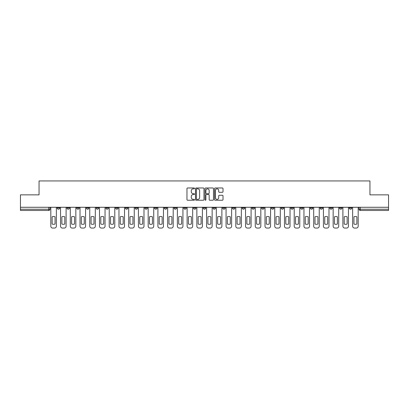 <?xml version="1.0" encoding="UTF-8"?>
<svg xmlns="http://www.w3.org/2000/svg" width="409" height="409" viewBox="0 0 409 409"><rect width="100%" height="100%" fill="white"/><g stroke="black" fill="none" stroke-linecap="round" stroke-linejoin="round"><path stroke-width="0.61" d="M194.515 188.411A0.429 0.429 0 0 0 194.086 187.982L187.578 187.982A0.613 0.613 0 0 0 186.964 188.595L186.964 199.623A0.613 0.613 0 0 0 187.578 200.236L194.086 200.236A0.429 0.429 0 0 0 194.515 199.807A0.429 0.429 0 0 0 194.086 199.377L193.242 199.377A1.958 1.958 0 0 1 191.284 197.419L191.284 196.499A1.958 1.958 0 0 1 193.242 194.536L194.086 194.536A0.429 0.429 0 0 0 194.515 194.106A0.429 0.429 0 0 0 194.086 193.682L193.242 193.682A1.958 1.958 0 0 1 191.284 191.719L191.284 190.798A1.958 1.958 0 0 1 193.242 188.84L194.086 188.84A0.429 0.429 0 0 0 194.515 188.411M320.083 207.276L320.083 207.966L322.583 207.966A1.247 1.247 0 0 1 321.331 209.214A1.247 1.247 0 0 1 320.083 207.966L320.083 207.276M310.349 207.276L310.349 207.966L312.844 207.966A1.247 1.247 0 0 1 311.597 209.214A1.247 1.247 0 0 1 310.349 207.966L310.349 207.276M251.934 207.276L251.934 207.966L254.429 207.966A1.247 1.247 0 0 1 253.181 209.214A1.247 1.247 0 0 1 251.934 207.966L251.934 207.276M242.194 207.276L242.194 207.966L244.694 207.966A1.247 1.247 0 0 1 243.442 209.214A1.247 1.247 0 0 1 242.194 207.966L242.194 207.276M232.46 207.276L232.46 207.966L234.955 207.966A1.247 1.247 0 0 1 233.708 209.214A1.247 1.247 0 0 1 232.46 207.966L232.46 207.276M212.987 207.276L212.987 207.966L215.487 207.966A1.247 1.247 0 0 1 214.234 209.214A1.247 1.247 0 0 1 212.987 207.966L212.987 207.276M193.513 207.966L193.513 207.276L193.513 207.966A1.247 1.247 0 0 0 194.766 209.214A1.247 1.247 0 0 1 193.513 207.966L196.013 207.966A1.247 1.247 0 0 1 194.766 209.214A1.247 1.247 0 0 0 196.013 207.966L196.013 207.276L196.013 207.966M183.779 207.966L183.779 207.276L183.779 207.966A1.247 1.247 0 0 0 185.026 209.214A1.247 1.247 0 0 1 183.779 207.966L186.274 207.966A1.247 1.247 0 0 1 185.026 209.214M174.045 207.966L174.045 207.276L174.045 207.966A1.247 1.247 0 0 0 175.292 209.214A1.247 1.247 0 0 1 174.045 207.966L176.54 207.966A1.247 1.247 0 0 1 175.292 209.214A1.247 1.247 0 0 0 176.54 207.966L176.54 207.276L176.54 207.966M164.306 207.276L164.306 207.966L166.806 207.966A1.247 1.247 0 0 1 165.558 209.214A1.247 1.247 0 0 1 164.306 207.966L164.306 207.276M154.571 207.276L154.571 207.966L157.066 207.966A1.247 1.247 0 0 1 155.819 209.214A1.247 1.247 0 0 1 154.571 207.966L154.571 207.276M144.837 207.276L144.837 207.966L147.332 207.966A1.247 1.247 0 0 1 146.085 209.214A1.247 1.247 0 0 1 144.837 207.966L144.837 207.276M135.098 207.966L135.098 207.276L135.098 207.966A1.247 1.247 0 0 0 136.345 209.214A1.247 1.247 0 0 1 135.098 207.966L137.598 207.966A1.247 1.247 0 0 1 136.345 209.214M115.624 207.966L115.624 207.276L115.624 207.966A1.247 1.247 0 0 0 116.877 209.214A1.247 1.247 0 0 1 115.624 207.966L118.124 207.966A1.247 1.247 0 0 1 116.877 209.214A1.247 1.247 0 0 0 118.124 207.966L118.124 207.276L118.124 207.966M105.89 207.966L105.89 207.276L105.89 207.966A1.247 1.247 0 0 0 107.138 209.214A1.247 1.247 0 0 1 105.89 207.966L108.385 207.966A1.247 1.247 0 0 1 107.138 209.214A1.247 1.247 0 0 0 108.385 207.966L108.385 207.276L108.385 207.966M96.156 207.966L96.156 207.276L96.156 207.966A1.247 1.247 0 0 0 97.403 209.214A1.247 1.247 0 0 1 96.156 207.966L98.651 207.966A1.247 1.247 0 0 1 97.403 209.214A1.247 1.247 0 0 0 98.651 207.966L98.651 207.276L98.651 207.966M86.417 207.966L86.417 207.276L86.417 207.966A1.247 1.247 0 0 0 87.669 209.214A1.247 1.247 0 0 1 86.417 207.966L88.917 207.966A1.247 1.247 0 0 1 87.669 209.214M76.682 207.966L76.682 207.276L76.682 207.966A1.247 1.247 0 0 0 77.93 209.214A1.247 1.247 0 0 1 76.682 207.966L79.177 207.966A1.247 1.247 0 0 1 77.93 209.214A1.247 1.247 0 0 0 79.177 207.966L79.177 207.276L79.177 207.966M66.948 207.966L66.948 207.276L66.948 207.966A1.247 1.247 0 0 0 68.196 209.214A1.247 1.247 0 0 1 66.948 207.966L69.443 207.966A1.247 1.247 0 0 1 68.196 209.214A1.247 1.247 0 0 0 69.443 207.966L69.443 207.276L69.443 207.966M222.404 192.302A0.613 0.613 0 0 0 223.017 191.688L223.017 188.595A0.613 0.613 0 0 0 222.404 187.982L215.175 187.982A0.613 0.613 0 0 0 214.561 188.595L214.561 199.623A0.613 0.613 0 0 0 215.175 200.236L222.404 200.236A0.613 0.613 0 0 0 223.017 199.623L223.017 195.885A0.613 0.613 0 0 0 222.404 195.272L219.311 195.272A0.613 0.613 0 0 0 218.697 195.885L218.697 197.736A1.641 1.641 0 0 1 217.056 199.377A1.641 1.641 0 0 1 215.42 197.736L215.42 190.476A1.641 1.641 0 0 1 217.056 188.84A1.641 1.641 0 0 1 218.697 190.476L218.697 191.688A0.613 0.613 0 0 0 219.311 192.302L222.404 192.302M20.45 207.276L20.45 194.858L39.049 194.858L39.049 180.942L369.951 180.942L369.951 194.858L388.55 194.858L388.55 207.276L20.45 207.276L20.45 209.214L49.97 209.214L49.97 207.276L49.97 209.214A1.247 1.247 0 0 1 48.722 210.461L20.45 210.461L20.45 209.214M203.963 188.595A0.613 0.613 0 0 0 203.35 187.982L196.121 187.982A0.613 0.613 0 0 0 195.512 188.595L195.512 199.623A0.613 0.613 0 0 0 196.121 200.236L203.35 200.236A0.613 0.613 0 0 0 203.963 199.623L203.963 188.595M205.65 187.982L212.879 187.982A0.613 0.613 0 0 1 213.488 188.595L213.488 199.623A0.613 0.613 0 0 1 212.879 200.236L209.781 200.236A0.613 0.613 0 0 1 209.173 199.623L209.173 195.149A0.613 0.613 0 0 0 208.559 194.536L206.504 194.536A0.613 0.613 0 0 0 205.896 195.149L205.896 199.807A0.429 0.429 0 0 1 205.466 200.236A0.429 0.429 0 0 1 205.037 199.807L205.037 188.595A0.613 0.613 0 0 1 205.65 187.982M359.03 207.276L359.03 209.214L388.55 209.214L388.55 210.461L360.278 210.461A1.247 1.247 0 0 1 359.03 209.214A1.247 1.247 0 0 0 360.278 210.461L360.278 207.276M388.55 207.276L388.55 209.214M351.791 207.276L351.791 207.966A1.247 1.247 0 0 1 350.544 209.214A1.247 1.247 0 0 1 349.291 207.966A1.247 1.247 0 0 0 350.544 209.214M349.291 207.276L349.291 207.966L351.791 207.966M342.052 207.276L342.052 207.966A1.247 1.247 0 0 1 340.804 209.214A1.247 1.247 0 0 1 339.557 207.966L342.052 207.966M339.557 207.276L339.557 207.966M332.318 207.276L332.318 207.966A1.247 1.247 0 0 1 331.07 209.214A1.247 1.247 0 0 1 329.823 207.966L332.318 207.966M329.823 207.276L329.823 207.966M322.583 207.276L322.583 207.966M312.844 207.276L312.844 207.966L312.844 207.276M303.11 207.276L303.11 207.966A1.247 1.247 0 0 1 301.862 209.214A1.247 1.247 0 0 1 300.615 207.966L303.11 207.966M300.615 207.276L300.615 207.966M293.376 207.276L293.376 207.966A1.247 1.247 0 0 1 292.123 209.214A1.247 1.247 0 0 1 290.876 207.966L293.376 207.966M290.876 207.276L290.876 207.966M283.636 207.276L283.636 207.966A1.247 1.247 0 0 1 282.389 209.214A1.247 1.247 0 0 1 281.141 207.966L283.636 207.966M281.141 207.276L281.141 207.966M273.902 207.276L273.902 207.966A1.247 1.247 0 0 1 272.655 209.214A1.247 1.247 0 0 1 271.402 207.966L273.902 207.966M271.402 207.276L271.402 207.966M264.163 207.276L264.163 207.966A1.247 1.247 0 0 1 262.915 209.214A1.247 1.247 0 0 1 261.668 207.966L264.163 207.966M261.668 207.276L261.668 207.966M254.429 207.276L254.429 207.966A1.247 1.247 0 0 1 253.181 209.214M244.694 207.276L244.694 207.966M234.955 207.966L234.955 207.276L234.955 207.966A1.247 1.247 0 0 1 233.708 209.214M225.221 207.276L225.221 207.966A1.247 1.247 0 0 1 223.974 209.214A1.247 1.247 0 0 1 222.726 207.966A1.247 1.247 0 0 0 223.974 209.214A1.247 1.247 0 0 0 225.221 207.966L222.726 207.966L222.726 207.276M215.487 207.966L215.487 207.276L215.487 207.966A1.247 1.247 0 0 1 214.234 209.214M205.747 207.276L205.747 207.966A1.247 1.247 0 0 1 204.5 209.214A1.247 1.247 0 0 1 203.253 207.966A1.247 1.247 0 0 0 204.5 209.214M203.253 207.276L203.253 207.966L205.747 207.966M186.274 207.276L186.274 207.966L186.274 207.276M166.806 207.966L166.806 207.276L166.806 207.966A1.247 1.247 0 0 1 165.558 209.214M157.066 207.966L157.066 207.276L157.066 207.966A1.247 1.247 0 0 1 155.819 209.214M147.332 207.966L147.332 207.276L147.332 207.966A1.247 1.247 0 0 1 146.085 209.214M137.598 207.276L137.598 207.966L137.598 207.276M127.859 207.966L127.859 207.276L127.859 207.966A1.247 1.247 0 0 1 126.611 209.214A1.247 1.247 0 0 1 125.364 207.966L127.859 207.966A1.247 1.247 0 0 1 126.611 209.214M125.364 207.276L125.364 207.966M88.917 207.276L88.917 207.966L88.917 207.276M59.709 207.276L59.709 207.966A1.247 1.247 0 0 1 58.456 209.214A1.247 1.247 0 0 1 57.209 207.966A1.247 1.247 0 0 0 58.456 209.214A1.247 1.247 0 0 0 59.709 207.966L59.709 207.276M57.209 207.276L57.209 207.966L59.709 207.966M48.722 207.276L48.722 210.461A1.247 1.247 0 0 0 49.97 209.214M196.795 188.84A0.429 0.429 0 0 0 196.366 189.27L196.366 198.948A0.429 0.429 0 0 0 196.795 199.377L197.685 199.377A1.958 1.958 0 0 0 199.643 197.419L199.643 190.798A1.958 1.958 0 0 0 197.685 188.84L196.795 188.84M209.173 190.507A1.641 1.641 0 0 0 207.532 188.871A1.641 1.641 0 0 0 205.896 190.507L205.896 193.068A0.613 0.613 0 0 0 206.504 193.682L208.559 193.682A0.613 0.613 0 0 0 209.173 193.068L209.173 190.507M52.122 216.801L52.122 224.03L52.122 216.801A3.901 3.901 0 0 1 55.057 216.801A3.901 3.901 0 0 0 52.122 216.801M55.057 224.03L55.057 216.801L55.057 224.03A3.901 3.901 0 0 1 52.122 224.03M50.813 226.187L50.813 207.276L50.813 226.187A1.871 1.871 0 0 0 52.684 228.058L54.494 228.058A1.871 1.871 0 0 0 56.365 226.187L56.365 207.276L56.365 226.187M52.684 228.058L54.494 228.058M61.861 216.801L61.861 224.03A3.901 3.901 0 0 0 64.791 224.03A3.901 3.901 0 0 1 61.861 224.03L61.861 216.801A3.901 3.901 0 0 1 64.791 216.801A3.901 3.901 0 0 0 61.861 216.801M64.791 216.801L64.791 224.03L64.791 216.801M60.547 226.187L60.547 207.276L60.547 226.187A1.871 1.871 0 0 0 62.424 228.058L64.233 228.058A1.871 1.871 0 0 0 66.105 226.187L66.105 207.276L66.105 226.187M71.595 216.801L71.595 224.03A3.901 3.901 0 0 0 74.53 224.03A3.901 3.901 0 0 1 71.595 224.03L71.595 216.801A3.901 3.901 0 0 1 74.53 216.801A3.901 3.901 0 0 0 71.595 216.801M74.53 216.801L74.53 224.03L74.53 216.801M70.287 226.187L70.287 207.276L70.287 226.187A1.871 1.871 0 0 0 72.158 228.058L73.968 228.058A1.871 1.871 0 0 0 75.839 226.187L75.839 207.276L75.839 226.187M62.424 228.058L64.233 228.058M72.158 228.058L73.968 228.058M81.33 216.801L81.33 224.03A3.901 3.901 0 0 0 84.264 224.03A3.901 3.901 0 0 1 81.33 224.03L81.33 216.801A3.901 3.901 0 0 1 84.264 216.801A3.901 3.901 0 0 0 81.33 216.801M84.264 216.801L84.264 224.03L84.264 216.801M80.021 226.187L80.021 207.276L80.021 226.187A1.871 1.871 0 0 0 81.892 228.058L83.702 228.058A1.871 1.871 0 0 0 85.578 226.187L85.578 207.276L85.578 226.187M91.069 216.801L91.069 224.03A3.901 3.901 0 0 0 94.004 224.03A3.901 3.901 0 0 1 91.069 224.03L91.069 216.801A3.901 3.901 0 0 1 94.004 216.801A3.901 3.901 0 0 0 91.069 216.801M94.004 216.801L94.004 224.03L94.004 216.801M89.755 226.187L89.755 207.276L89.755 226.187A1.871 1.871 0 0 0 91.631 228.058L93.441 228.058A1.871 1.871 0 0 0 95.312 226.187L95.312 207.276L95.312 226.187M100.803 216.801L100.803 224.03L100.803 216.801A3.901 3.901 0 0 1 103.738 216.801L103.738 224.03A3.901 3.901 0 0 1 100.803 224.03M99.494 226.187L99.494 207.276L99.494 226.187A1.871 1.871 0 0 0 101.366 228.058L103.175 228.058A1.871 1.871 0 0 0 105.047 226.187L105.047 207.276L105.047 226.187M81.892 228.058L83.702 228.058M91.631 228.058L93.441 228.058M103.738 216.801L103.738 224.03M101.366 228.058L103.175 228.058M110.542 216.801L110.542 224.03A3.901 3.901 0 0 0 113.472 224.03A3.901 3.901 0 0 1 110.542 224.03L110.542 216.801A3.901 3.901 0 0 1 113.472 216.801A3.901 3.901 0 0 0 110.542 216.801M113.472 216.801L113.472 224.03L113.472 216.801M109.229 226.187L109.229 207.276L109.229 226.187A1.871 1.871 0 0 0 111.1 228.058L112.91 228.058A1.871 1.871 0 0 0 114.786 226.187L114.786 207.276L114.786 226.187M111.1 228.058L112.91 228.058M120.277 216.801L120.277 224.03L120.277 216.801A3.901 3.901 0 0 1 123.211 216.801L123.211 224.03A3.901 3.901 0 0 1 120.277 224.03M118.968 226.187L118.968 207.276L118.968 226.187A1.871 1.871 0 0 0 120.839 228.058L122.649 228.058A1.871 1.871 0 0 0 124.52 226.187L124.52 207.276L124.52 226.187M123.211 216.801L123.211 224.03M120.839 228.058L122.649 228.058M130.011 216.801L130.011 224.03L130.011 216.801A3.901 3.901 0 0 1 132.945 216.801L132.945 224.03A3.901 3.901 0 0 1 130.011 224.03M128.702 226.187L128.702 207.276L128.702 226.187A1.871 1.871 0 0 0 130.573 228.058L132.383 228.058A1.871 1.871 0 0 0 134.254 226.187L134.254 207.276L134.254 226.187M132.945 216.801L132.945 224.03M130.573 228.058L132.383 228.058M139.75 216.801L139.75 224.03A3.901 3.901 0 0 0 142.68 224.03A3.901 3.901 0 0 1 139.75 224.03L139.75 216.801A3.901 3.901 0 0 1 142.68 216.801A3.901 3.901 0 0 0 139.75 216.801M142.68 216.801L142.68 224.03L142.68 216.801M138.436 226.187L138.436 207.276L138.436 226.187A1.871 1.871 0 0 0 140.313 228.058L142.122 228.058A1.871 1.871 0 0 0 143.994 226.187L143.994 207.276L143.994 226.187M140.313 228.058L142.122 228.058M149.484 216.801L149.484 224.03L149.484 216.801A3.901 3.901 0 0 1 152.419 216.801L152.419 224.03A3.901 3.901 0 0 1 149.484 224.03M148.176 226.187L148.176 207.276L148.176 226.187A1.871 1.871 0 0 0 150.047 228.058L151.857 228.058A1.871 1.871 0 0 0 153.728 226.187L153.728 207.276L153.728 226.187M152.419 216.801L152.419 224.03M150.047 228.058L151.857 228.058M159.219 216.801L159.219 224.03L159.219 216.801A3.901 3.901 0 0 1 162.153 216.801L162.153 224.03A3.901 3.901 0 0 1 159.219 224.03M157.91 226.187L157.91 207.276L157.91 226.187A1.871 1.871 0 0 0 159.781 228.058L161.591 228.058A1.871 1.871 0 0 0 163.467 226.187L163.467 207.276L163.467 226.187M162.153 216.801L162.153 224.03M159.781 228.058L161.591 228.058M168.958 216.801L168.958 224.03A3.901 3.901 0 0 0 171.892 224.03A3.901 3.901 0 0 1 168.958 224.03L168.958 216.801A3.901 3.901 0 0 1 171.892 216.801L171.892 224.03L171.892 216.801M167.644 226.187L167.644 207.276L167.644 226.187A1.871 1.871 0 0 0 169.52 228.058L171.33 228.058A1.871 1.871 0 0 0 173.201 226.187L173.201 207.276L173.201 226.187M169.52 228.058L171.33 228.058M178.692 216.801L178.692 224.03A3.901 3.901 0 0 0 181.627 224.03A3.901 3.901 0 0 1 178.692 224.03L178.692 216.801A3.901 3.901 0 0 1 181.627 216.801A3.901 3.901 0 0 0 178.692 216.801M181.627 216.801L181.627 224.03L181.627 216.801M177.383 226.187L177.383 207.276L177.383 226.187A1.871 1.871 0 0 0 179.254 228.058L181.064 228.058A1.871 1.871 0 0 0 182.935 226.187L182.935 207.276L182.935 226.187M179.254 228.058L181.064 228.058M188.431 216.801L188.431 224.03L188.431 216.801A3.901 3.901 0 0 1 191.361 216.801L191.361 224.03A3.901 3.901 0 0 1 188.431 224.03M187.118 226.187L187.118 207.276L187.118 226.187A1.871 1.871 0 0 0 188.989 228.058L190.798 228.058A1.871 1.871 0 0 0 192.675 226.187L192.675 207.276L192.675 226.187M191.361 216.801L191.361 224.03M188.989 228.058L190.798 228.058M198.166 216.801L198.166 224.03L198.166 216.801A3.901 3.901 0 0 1 201.1 216.801L201.1 224.03A3.901 3.901 0 0 1 198.166 224.03M196.857 226.187L196.857 207.276L196.857 226.187A1.871 1.871 0 0 0 198.728 228.058L200.538 228.058A1.871 1.871 0 0 0 202.409 226.187L202.409 207.276L202.409 226.187M201.1 216.801L201.1 224.03M198.728 228.058L200.538 228.058M207.9 216.801L207.9 224.03A3.901 3.901 0 0 0 210.834 224.03A3.901 3.901 0 0 1 207.9 224.03L207.9 216.801A3.901 3.901 0 0 1 210.834 216.801A3.901 3.901 0 0 0 207.9 216.801M210.834 216.801L210.834 224.03L210.834 216.801M206.591 226.187L206.591 207.276L206.591 226.187A1.871 1.871 0 0 0 208.462 228.058L210.272 228.058A1.871 1.871 0 0 0 212.143 226.187L212.143 207.276L212.143 226.187M208.462 228.058L210.272 228.058M217.639 216.801L217.639 224.03A3.901 3.901 0 0 0 220.569 224.03A3.901 3.901 0 0 1 217.639 224.03L217.639 216.801A3.901 3.901 0 0 1 220.569 216.801A3.901 3.901 0 0 0 217.639 216.801M220.569 216.801L220.569 224.03L220.569 216.801M216.325 226.187L216.325 207.276L216.325 226.187A1.871 1.871 0 0 0 218.202 228.058L220.011 228.058A1.871 1.871 0 0 0 221.882 226.187L221.882 207.276L221.882 226.187M218.202 228.058L220.011 228.058M227.373 216.801L227.373 224.03L227.373 216.801A3.901 3.901 0 0 1 230.308 216.801L230.308 224.03A3.901 3.901 0 0 1 227.373 224.03M226.065 226.187L226.065 207.276L226.065 226.187A1.871 1.871 0 0 0 227.936 228.058L229.746 228.058A1.871 1.871 0 0 0 231.617 226.187L231.617 207.276L231.617 226.187M230.308 216.801L230.308 224.03M227.936 228.058L229.746 228.058M237.108 216.801L237.108 224.03L237.108 216.801A3.901 3.901 0 0 1 240.042 216.801L240.042 224.03A3.901 3.901 0 0 1 237.108 224.03M235.799 226.187L235.799 207.276L235.799 226.187A1.871 1.871 0 0 0 237.67 228.058L239.48 228.058A1.871 1.871 0 0 0 241.356 226.187L241.356 207.276L241.356 226.187M240.042 216.801L240.042 224.03M237.67 228.058L239.48 228.058M246.847 216.801L246.847 224.03L246.847 216.801A3.901 3.901 0 0 1 249.781 216.801L249.781 224.03A3.901 3.901 0 0 1 246.847 224.03M245.533 226.187L245.533 207.276L245.533 226.187A1.871 1.871 0 0 0 247.409 228.058L249.219 228.058A1.871 1.871 0 0 0 251.09 226.187L251.09 207.276L251.09 226.187M249.781 216.801L249.781 224.03M247.409 228.058L249.219 228.058M256.581 216.801L256.581 224.03L256.581 216.801A3.901 3.901 0 0 1 259.516 216.801L259.516 224.03A3.901 3.901 0 0 1 256.581 224.03M255.272 226.187L255.272 207.276L255.272 226.187A1.871 1.871 0 0 0 257.143 228.058L258.953 228.058A1.871 1.871 0 0 0 260.824 226.187L260.824 207.276L260.824 226.187M259.516 216.801L259.516 224.03M257.143 228.058L258.953 228.058M266.32 216.801L266.32 224.03L266.32 216.801A3.901 3.901 0 0 1 269.25 216.801L269.25 224.03A3.901 3.901 0 0 1 266.32 224.03M265.006 226.187L265.006 207.276L265.006 226.187A1.871 1.871 0 0 0 266.878 228.058L268.687 228.058A1.871 1.871 0 0 0 270.564 226.187L270.564 207.276L270.564 226.187M269.25 216.801L269.25 224.03M266.878 228.058L268.687 228.058M276.055 216.801L276.055 224.03A3.901 3.901 0 0 0 278.989 224.03A3.901 3.901 0 0 1 276.055 224.03L276.055 216.801A3.901 3.901 0 0 1 278.989 216.801A3.901 3.901 0 0 0 276.055 216.801M278.989 216.801L278.989 224.03L278.989 216.801M274.746 226.187L274.746 207.276L274.746 226.187A1.871 1.871 0 0 0 276.617 228.058L278.427 228.058A1.871 1.871 0 0 0 280.298 226.187L280.298 207.276L280.298 226.187M276.617 228.058L278.427 228.058M285.789 216.801L285.789 224.03A3.901 3.901 0 0 0 288.723 224.03A3.901 3.901 0 0 1 285.789 224.03L285.789 216.801A3.901 3.901 0 0 1 288.723 216.801A3.901 3.901 0 0 0 285.789 216.801M288.723 216.801L288.723 224.03L288.723 216.801M284.48 226.187L284.48 207.276L284.48 226.187A1.871 1.871 0 0 0 286.351 228.058L288.161 228.058A1.871 1.871 0 0 0 290.032 226.187L290.032 207.276L290.032 226.187M286.351 228.058L288.161 228.058M295.528 216.801L295.528 224.03A3.901 3.901 0 0 0 298.458 224.03A3.901 3.901 0 0 1 295.528 224.03L295.528 216.801A3.901 3.901 0 0 1 298.458 216.801A3.901 3.901 0 0 0 295.528 216.801M298.458 216.801L298.458 224.03L298.458 216.801M294.214 226.187L294.214 207.276L294.214 226.187A1.871 1.871 0 0 0 296.09 228.058L297.9 228.058A1.871 1.871 0 0 0 299.771 226.187L299.771 207.276L299.771 226.187M296.09 228.058L297.9 228.058M305.262 216.801L305.262 224.03A3.901 3.901 0 0 0 308.197 224.03A3.901 3.901 0 0 1 305.262 224.03L305.262 216.801A3.901 3.901 0 0 1 308.197 216.801A3.901 3.901 0 0 0 305.262 216.801M308.197 216.801L308.197 224.03L308.197 216.801M303.953 226.187L303.953 207.276L303.953 226.187A1.871 1.871 0 0 0 305.825 228.058L307.634 228.058A1.871 1.871 0 0 0 309.506 226.187L309.506 207.276L309.506 226.187M305.825 228.058L307.634 228.058M314.996 216.801L314.996 224.03L314.996 216.801A3.901 3.901 0 0 1 317.931 216.801L317.931 224.03A3.901 3.901 0 0 1 314.996 224.03M313.688 226.187L313.688 207.276L313.688 226.187A1.871 1.871 0 0 0 315.559 228.058L317.369 228.058A1.871 1.871 0 0 0 319.245 226.187L319.245 207.276L319.245 226.187M317.931 216.801L317.931 224.03M315.559 228.058L317.369 228.058M324.736 216.801L324.736 224.03A3.901 3.901 0 0 0 327.67 224.03A3.901 3.901 0 0 1 324.736 224.03L324.736 216.801A3.901 3.901 0 0 1 327.67 216.801A3.901 3.901 0 0 0 324.736 216.801M327.67 216.801L327.67 224.03L327.67 216.801M323.422 226.187L323.422 207.276L323.422 226.187A1.871 1.871 0 0 0 325.298 228.058L327.108 228.058A1.871 1.871 0 0 0 328.979 226.187L328.979 207.276L328.979 226.187M325.298 228.058L327.108 228.058M334.47 216.801L334.47 224.03L334.47 216.801A3.901 3.901 0 0 1 337.405 216.801L337.405 224.03A3.901 3.901 0 0 1 334.47 224.03M333.161 226.187L333.161 207.276L333.161 226.187A1.871 1.871 0 0 0 335.032 228.058L336.842 228.058A1.871 1.871 0 0 0 338.713 226.187L338.713 207.276L338.713 226.187M337.405 216.801L337.405 224.03M335.032 228.058L336.842 228.058M344.209 216.801L344.209 224.03L344.209 216.801A3.901 3.901 0 0 1 347.139 216.801L347.139 224.03A3.901 3.901 0 0 1 344.209 224.03M342.895 226.187L342.895 207.276L342.895 226.187A1.871 1.871 0 0 0 344.767 228.058L346.576 228.058A1.871 1.871 0 0 0 348.453 226.187L348.453 207.276L348.453 226.187M347.139 216.801L347.139 224.03M344.767 228.058L346.576 228.058M353.943 216.801L353.943 224.03L353.943 216.801A3.901 3.901 0 0 1 356.878 216.801L356.878 224.03A3.901 3.901 0 0 1 353.943 224.03M352.635 226.187L352.635 207.276L352.635 226.187A1.871 1.871 0 0 0 354.506 228.058L356.316 228.058A1.871 1.871 0 0 0 358.187 226.187L358.187 207.276L358.187 226.187M356.878 216.801L356.878 224.03M354.506 228.058L356.316 228.058"/></g></svg>
